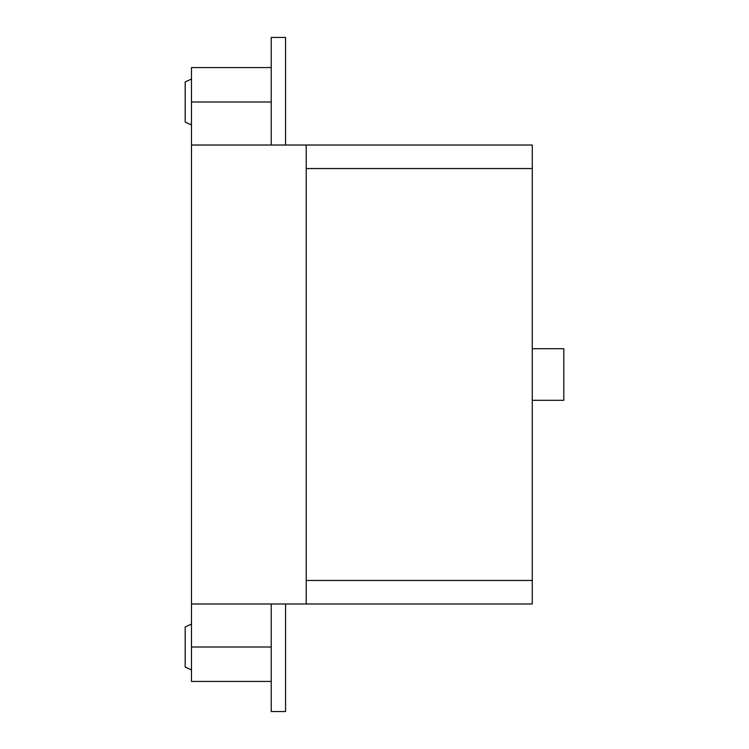 <?xml version="1.0" encoding="UTF-8"?>
<svg xmlns="http://www.w3.org/2000/svg" width="749" height="749" viewBox="0 0 749 749"><rect width="100%" height="100%" fill="white"/><g stroke="black" fill="none" stroke-linecap="round" stroke-linejoin="round"><path stroke-width="1.12" d="M271.232 603.984L271.232 711.55L285.575 711.55L285.575 603.984M285.575 145.016L285.575 37.45L271.232 37.45L271.232 145.016M306.229 603.984L532.267 603.984L532.267 145.016L191.491 145.016L191.491 603.984L306.229 603.984L306.229 145.016M306.229 168.544L532.267 168.544M306.229 580.456L532.267 580.456M532.267 400.312L563.819 400.312L563.819 348.688L532.267 348.688M191.491 624.057L185.181 626.932L185.181 667.087L191.491 669.952M191.491 603.984L191.491 681.431L271.232 681.431M271.232 67.569L191.491 67.569L191.491 145.016M191.491 79.048L185.181 81.913L185.181 122.068L191.491 124.943M191.491 647.005L271.232 647.005M191.491 101.995L271.232 101.995"/></g></svg>
